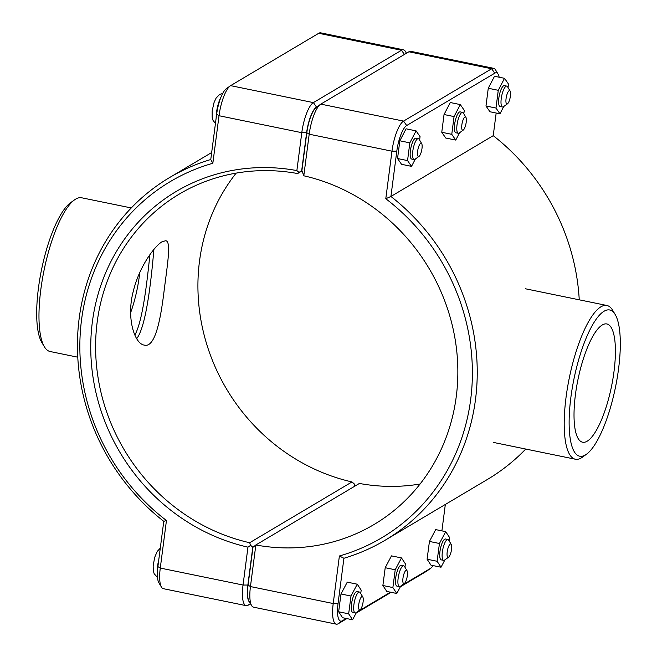 <?xml version="1.0" encoding="UTF-8"?>
<svg xmlns="http://www.w3.org/2000/svg" width="657" height="657" viewBox="0 0 657 657"><rect width="100%" height="100%" fill="white"/><g stroke="black" fill="none" stroke-linecap="round" stroke-linejoin="round"><path stroke-width="0.99" d="M162.098 241.727L165.687 240.733C171.518 241.218 167.354 264.623 164.012 291.601C160.341 321.38 154.863 347.947 144.285 345.106C134.463 343.808 126.259 317.865 133.207 291.626C138.972 267.144 154.354 246.285 162.098 241.727M134.849 335.086C143.152 320.189 147.406 277.903 149.919 254.661M360.176 609.712L356.16 612.628A10.652 3.022 -78.4 0 1 355.182 612.915A10.652 3.022 -78.4 0 1 354.115 603.192A10.652 3.022 -78.4 0 1 358.656 592.22A10.652 3.022 -78.4 0 1 359.461 592.039A10.652 3.022 -78.4 0 1 360.241 592.688L362.795 596.95A6.816 1.938 101.6 0 0 361.777 596.655A6.816 1.938 101.6 0 0 358.73 604.662A6.816 1.938 101.6 0 0 360.176 609.712A6.816 1.938 101.6 0 0 362.82 603.602A6.816 1.938 101.6 0 0 362.795 596.95M359.461 592.039L357.063 591.546A10.652 3.022 101.6 0 0 356.258 591.727A10.652 3.022 101.6 0 0 351.717 602.699A10.652 3.022 101.6 0 0 352.784 612.423L355.182 612.915M356.488 612.39L352.587 619.773L342.576 617.72L338.651 611.774L340.991 593.985L347.257 582.151L357.26 584.196L361.186 590.142L360.742 593.517M340.991 593.985L351.002 596.039L357.26 584.196M338.651 611.774L348.662 613.827L351.002 596.039M352.587 619.773L348.662 613.827M404.4 583.441L400.376 586.348A10.652 3.022 -78.4 0 1 399.407 586.635A10.652 3.022 -78.4 0 1 398.339 576.912A10.652 3.022 -78.4 0 1 402.872 565.948A10.652 3.022 -78.4 0 1 403.685 565.767A10.652 3.022 -78.4 0 1 404.466 566.416L407.012 570.678A6.816 1.938 101.6 0 0 406.001 570.375A6.816 1.938 101.6 0 0 402.946 578.39A6.816 1.938 101.6 0 0 404.4 583.441A6.816 1.938 101.6 0 0 407.044 577.331A6.816 1.938 101.6 0 0 407.012 570.678M403.685 565.767L401.279 565.275A10.652 3.022 101.6 0 0 400.474 565.455A10.652 3.022 101.6 0 0 395.933 576.419A10.652 3.022 101.6 0 0 397 586.151L399.407 586.635M400.704 586.11L396.803 593.493L386.792 591.44L382.875 585.502L385.207 567.714L391.473 555.871L401.476 557.924L405.402 563.87L404.958 567.237M385.207 567.714L395.218 569.767L401.476 557.924M382.875 585.502L392.878 587.555L395.218 569.767M396.803 593.493L392.878 587.555M421.679 143.579L419.125 139.309A10.652 3.022 101.6 0 0 418.345 138.668A10.652 3.022 101.6 0 0 413.245 148.498A10.652 3.022 101.6 0 0 414.066 159.536A10.652 3.022 101.6 0 0 414.879 159.364A10.652 3.022 101.6 0 0 415.035 159.249L419.059 156.333A6.816 1.938 -78.4 0 1 418.961 156.407A6.816 1.938 -78.4 0 1 417.951 149.295A6.816 1.938 -78.4 0 1 421.679 143.579A6.816 1.938 -78.4 0 1 421.704 150.231A6.816 1.938 -78.4 0 1 419.059 156.333M414.066 159.536L411.668 159.043A10.652 3.022 -78.4 0 1 410.847 148.006A10.652 3.022 -78.4 0 1 415.947 138.175L418.345 138.668M411.528 166.361L401.526 164.307L397.551 158.542L407.554 160.595L411.528 166.361L415.355 159.027M397.551 158.542L399.826 140.795L409.828 142.848L407.554 160.595M399.826 140.795L406.075 128.813L416.078 130.866L409.828 142.848M419.609 140.113L420.053 136.623L416.078 130.866M465.895 117.299L463.349 113.037A10.652 3.022 101.6 0 0 462.569 112.388A10.652 3.022 101.6 0 0 457.469 122.218A10.652 3.022 101.6 0 0 458.282 133.264A10.652 3.022 101.6 0 0 459.095 133.084A10.652 3.022 101.6 0 0 459.259 132.977L463.284 130.061A6.816 1.938 -78.4 0 1 463.177 130.135A6.816 1.938 -78.4 0 1 462.167 123.015A6.816 1.938 -78.4 0 1 465.895 117.299A6.816 1.938 -78.4 0 1 465.92 123.951A6.816 1.938 -78.4 0 1 463.284 130.061M458.282 133.264L455.884 132.771A10.652 3.022 -78.4 0 1 455.063 121.726A10.652 3.022 -78.4 0 1 460.163 111.895L462.569 112.388M455.744 140.081L445.742 138.027L441.767 132.271L451.77 134.324L455.744 140.081L459.572 132.747M441.767 132.271L444.042 114.523L454.053 116.576L451.77 134.324M444.042 114.523L450.291 102.533L460.302 104.586L454.053 116.576M463.826 113.842L464.277 110.351L460.302 104.586M448.616 557.161L444.592 560.076A10.652 3.022 -78.4 0 1 443.623 560.364A10.652 3.022 -78.4 0 1 442.555 550.64A10.652 3.022 -78.4 0 1 447.097 539.668A10.652 3.022 -78.4 0 1 447.902 539.487A10.652 3.022 -78.4 0 1 448.682 540.136L451.236 544.398A6.816 1.938 101.6 0 0 450.217 544.103A6.816 1.938 101.6 0 0 447.171 552.118A6.816 1.938 101.6 0 0 448.616 557.161A6.816 1.938 101.6 0 0 451.26 551.059A6.816 1.938 101.6 0 0 451.236 544.398M447.902 539.487L445.503 538.995A10.652 3.022 101.6 0 0 444.69 539.175A10.652 3.022 101.6 0 0 440.157 550.147A10.652 3.022 101.6 0 0 441.217 559.871L443.623 560.364M444.92 559.838L441.019 567.221L431.008 565.168L427.091 559.222L429.432 541.442L435.69 529.599L445.701 531.653L449.618 537.59L449.174 540.966M429.432 541.442L439.434 543.495L445.701 531.653M427.091 559.222L437.102 561.275L439.434 543.495M441.019 567.221L437.102 561.275M510.119 91.027L507.565 86.765A10.652 3.022 101.6 0 0 506.785 86.116A10.652 3.022 101.6 0 0 501.685 95.947A10.652 3.022 101.6 0 0 502.506 106.992A10.652 3.022 101.6 0 0 503.311 106.812A10.652 3.022 101.6 0 0 503.476 106.705L507.5 103.79A6.816 1.938 -78.4 0 1 507.393 103.855A6.816 1.938 -78.4 0 1 506.383 96.743A6.816 1.938 -78.4 0 1 510.119 91.027A6.816 1.938 -78.4 0 1 510.144 97.679A6.816 1.938 -78.4 0 1 507.5 103.79M502.506 106.992L500.1 106.5A10.652 3.022 -78.4 0 1 499.279 95.454A10.652 3.022 -78.4 0 1 504.379 85.624L506.785 86.116M499.969 113.809L489.958 111.756L485.983 105.999L495.994 108.052L499.969 113.809L503.788 106.475M485.983 105.999L488.258 88.252L498.269 90.305L495.994 108.052M488.258 88.252L494.507 76.261L504.519 78.314L498.269 90.305M508.042 87.57L508.493 84.071L504.519 78.314M236.167 173.111A191.77 178.055 -120.7 0 0 351.98 481.934L354.156 483.815L354.977 486.073M249.561 602.149A22.264 6.315 -78.4 0 1 247.87 585.05L252.781 547.199L250.621 545.335L247.96 547.15L243.041 585.042A26.099 7.408 101.6 0 0 246.129 605.655A26.099 7.408 101.6 0 0 248.108 605.22L250.539 603.775M246.129 605.655L163.363 588.688A26.099 7.408 -78.4 0 1 161.45 587.103A26.099 7.408 -78.4 0 1 160.275 568.067L166.451 520.516A207.119 192.304 59.3 0 1 81.558 319.729A207.119 192.304 59.3 0 1 212.843 163.265L219.019 115.722A26.099 7.408 -78.4 0 1 230.221 85.903A26.099 7.408 -78.4 0 1 230.615 85.64L318.719 33.293A26.099 7.408 -78.4 0 1 320.698 32.85L403.464 49.825A26.099 7.408 101.6 0 0 401.484 50.261L313.389 102.607A26.099 7.408 101.6 0 0 301.793 132.689L296.865 170.582A195.605 181.619 -120.7 0 0 92.366 321.946A195.605 181.619 -120.7 0 0 247.96 547.15M296.865 170.582L299.05 172.405L301.703 170.549L306.614 132.706A22.264 6.315 -78.4 0 1 316.51 107.042L317.766 106.294M250.621 545.335L249.668 542.731A191.77 178.055 59.3 0 1 99.527 385.741A191.77 178.055 59.3 0 1 179.377 194.037A191.77 178.055 59.3 0 1 297.613 173.547L299.05 172.405M406.461 53.225L405.377 51.41A26.099 7.408 101.6 0 0 403.464 49.825M351.98 481.934L249.668 542.731M297.613 173.547L302.023 170.927M252.781 547.199L253.799 546.599M166.451 520.516L163.774 521.329L157.894 566.605A22.264 6.315 101.6 0 0 158.895 582.841L161.45 587.103M212.843 163.265L210.766 159.528A210.954 195.868 -120.7 0 0 169.58 177.546A210.954 195.868 -120.7 0 0 163.774 521.329M230.221 85.903L226.197 88.818A22.264 6.315 101.6 0 0 216.646 114.252L210.766 159.528M303.797 175.789L309.192 134.209A26.099 7.408 -78.4 0 1 320.394 104.389L316.37 107.305A22.264 6.315 101.6 0 0 306.819 132.747L301.9 170.59L303.797 175.789A191.77 178.055 59.3 0 1 453.93 332.779A191.77 178.055 59.3 0 1 374.079 524.491A191.77 178.055 59.3 0 1 255.844 544.982L252.986 547.24L248.067 585.091A22.264 6.315 101.6 0 0 249.077 601.327L251.623 605.59A26.099 7.408 -78.4 0 1 250.448 586.561L255.844 544.982L359.387 483.453A191.77 178.055 -120.7 0 0 420.078 484.012M385.79 198.734L390.915 196.468L396.795 151.192A22.264 6.315 -78.4 0 1 406.683 125.528L494.778 73.182A22.264 6.315 -78.4 0 1 498.105 74.159L495.55 69.897A26.099 7.408 101.6 0 0 493.637 68.312A26.099 7.408 101.6 0 0 491.658 68.755L403.562 121.102A26.099 7.408 101.6 0 0 391.966 151.184L385.79 198.734A207.119 192.304 59.3 0 1 470.675 399.522A207.119 192.304 59.3 0 1 339.39 555.986L333.214 603.528A26.099 7.408 101.6 0 0 336.302 624.15L253.536 607.175A26.099 7.408 -78.4 0 1 251.623 605.59M336.302 624.15A26.099 7.408 101.6 0 0 338.281 623.707L346.88 618.598M356.094 613.129L391.104 592.327M400.318 586.849L426.385 571.36A26.099 7.408 101.6 0 0 426.779 571.097L430.803 568.182A22.264 6.315 -78.4 0 1 430.466 568.412L400.869 585.995M320.394 104.389A26.099 7.408 -78.4 0 1 320.797 104.126L408.892 51.78A26.099 7.408 -78.4 0 1 410.871 51.345L493.637 68.312M496.166 113.029L493.226 135.671A210.954 195.868 59.3 0 1 579.244 299.814M525.74 449.051A210.954 195.868 59.3 0 1 487.42 479.454L385.101 540.251A210.954 195.868 -120.7 0 0 390.915 196.468L493.226 135.671M339.39 555.986L343.923 558.269A210.954 195.868 -120.7 0 0 385.101 540.251M445.331 504.461L441.898 530.872M433.111 565.595A22.264 6.315 -78.4 0 1 430.803 568.182M390.439 592.187L356.644 612.275M346.223 618.467L342.371 620.758A22.264 6.315 -78.4 0 1 338.043 603.545L343.923 558.269M498.105 74.159A22.264 6.315 -78.4 0 1 499.156 77.214M604.054 311.237A74.635 21.172 -78.4 0 1 615.174 314.506A74.635 21.172 -78.4 0 1 615.461 387.343A74.635 21.172 -78.4 0 1 586.537 454.192A74.635 21.172 -78.4 0 1 570.678 398.955A74.635 21.172 -78.4 0 1 604.054 311.237M587.169 441.2A60.362 17.123 -78.4 0 1 582.595 442.218A60.362 17.123 -78.4 0 1 577.946 379.647A60.362 17.123 -78.4 0 1 606.846 323.958A60.362 17.123 -78.4 0 1 612.882 379.048A60.362 17.123 -78.4 0 1 587.169 441.2M615.174 314.506L612.628 310.244A78.47 22.256 101.6 0 0 606.879 305.48A78.47 22.256 101.6 0 0 600.925 306.803A78.47 22.256 101.6 0 0 567.5 387.597A78.47 22.256 101.6 0 0 575.351 459.218A78.47 22.256 101.6 0 0 582.513 457.108L586.537 454.192M74.487 199.892L70.463 202.808A74.635 21.172 101.6 0 0 41.539 269.657A74.635 21.172 101.6 0 0 41.826 342.494L44.372 346.756A78.47 22.256 -78.4 0 1 44.076 270.175A78.47 22.256 -78.4 0 1 74.487 199.892A78.47 22.256 -78.4 0 1 75.695 199.104A78.47 22.256 -78.4 0 1 81.649 197.782L131.26 207.949M77.756 357.186L50.121 351.52A78.47 22.256 -78.4 0 1 44.372 346.756M153.902 249.438C151.923 271.891 146.971 325.675 136.705 338.626M130.628 312.699A53.274 15.111 101.6 0 0 139.752 272.598M158.822 559.485A15.982 4.533 101.6 0 0 157.376 573.274M216.169 117.907A15.982 4.533 -78.4 0 1 221.015 97.047M250.407 603.561L248.108 605.22M247.87 585.05L243.041 585.042L160.275 568.067L157.894 566.605M216.646 114.252L219.019 115.722L301.793 132.689L306.614 132.706M316.51 107.042L313.389 102.607L230.615 85.64M404.425 54.432L401.484 50.261L318.719 33.293M248.067 585.091L250.448 586.561L333.214 603.528L338.043 603.545M306.819 132.747L309.192 134.209L391.966 151.184L396.795 151.192M408.892 51.78L491.658 68.755L494.778 73.182M406.683 125.528L403.562 121.102L320.797 104.126M430.466 568.412L426.385 571.36M342.371 620.758L338.281 623.707M160.292 548.11L157.22 551.453L154.715 557.284L153.147 565.792L153.286 570.629L154.165 573.75L157.516 577.478M222.682 93.442L219.578 94.477L216.104 98.082L214.067 102.467L212.162 110.91L212.17 117.258L213.032 120.338L215.447 123.475M211.669 152.539L169.58 177.546M493.736 442.481L575.351 459.218M525.263 288.743L606.879 305.48"/></g></svg>

